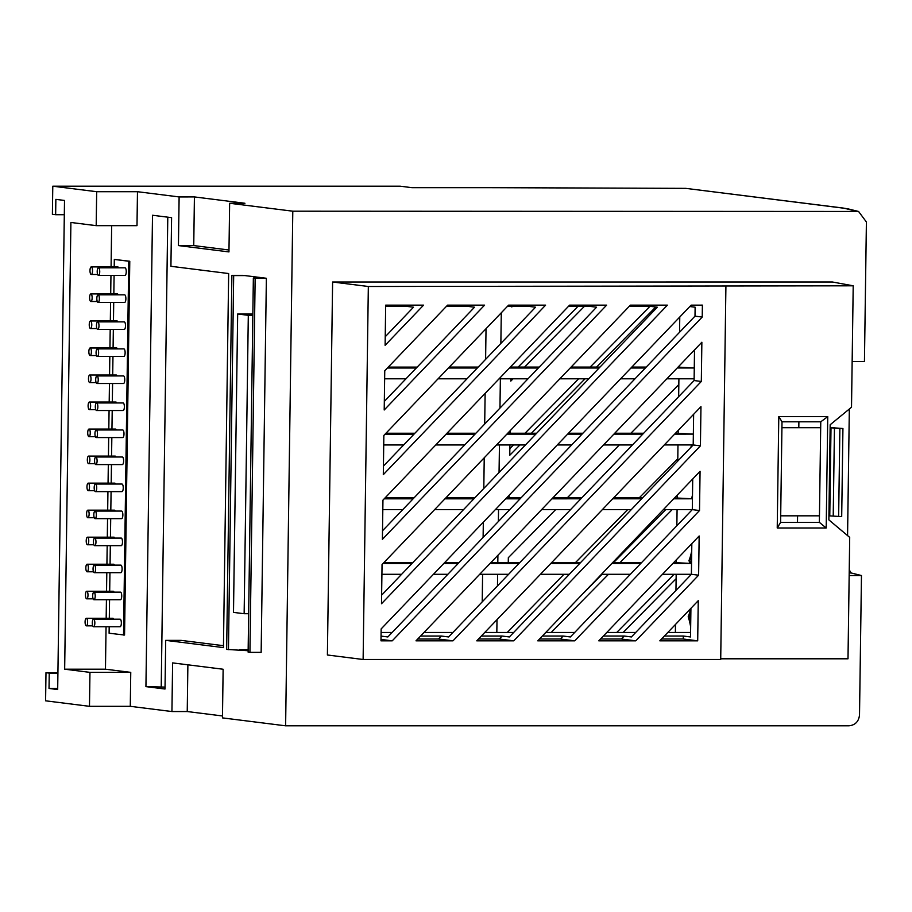 <?xml version="1.0" encoding="UTF-8"?>
<svg xmlns="http://www.w3.org/2000/svg" width="912" height="912" viewBox="0 0 912 912"><rect width="100%" height="100%" fill="white"/><g stroke="black" fill="none" stroke-linecap="round" stroke-linejoin="round"><path stroke-width="1.37" d="M86.298 625.837A3.785 1.265 -90 0 0 86.355 625.849A3.785 1.265 -90 0 0 87.609 622.144A3.785 1.265 -90 0 0 86.401 618.279A3.785 1.265 -90 0 0 86.355 618.268A3.785 1.265 -90 0 0 85.09 621.984A3.785 1.265 -90 0 0 86.298 625.837M113.692 619.18A3.785 1.265 -90 0 0 112.928 618.279A3.785 1.265 -90 0 0 112.871 618.268A3.785 1.265 -90 0 0 112.814 618.279M93.514 626.749A3.785 1.265 -90 0 0 93.571 626.749A3.785 1.265 -90 0 0 94.837 623.044A3.785 1.265 -90 0 0 93.617 619.18A3.785 1.265 -90 0 0 93.571 619.18A3.785 1.265 -90 0 0 92.306 622.885A3.785 1.265 -90 0 0 93.514 626.749M120.031 626.749A3.785 1.265 -90 0 0 120.088 626.749A3.785 1.265 -90 0 0 121.353 623.044A3.785 1.265 -90 0 0 120.145 619.18A3.785 1.265 -90 0 0 120.088 619.18A3.785 1.265 -90 0 0 120.031 619.18M86.674 598.819A3.785 1.265 -90 0 0 86.731 598.819A3.785 1.265 -90 0 0 87.997 595.114A3.785 1.265 -90 0 0 86.777 591.25A3.785 1.265 -90 0 0 86.731 591.238A3.785 1.265 -90 0 0 85.466 594.955A3.785 1.265 -90 0 0 86.674 598.819M114.068 592.15A3.785 1.265 -90 0 0 113.305 591.25A3.785 1.265 -90 0 0 113.248 591.238A3.785 1.265 -90 0 0 113.191 591.25M93.89 599.72A3.785 1.265 -90 0 0 93.947 599.72A3.785 1.265 -90 0 0 95.213 596.015A3.785 1.265 -90 0 0 94.004 592.15A3.785 1.265 -90 0 0 93.947 592.15A3.785 1.265 -90 0 0 92.682 595.855A3.785 1.265 -90 0 0 93.89 599.72M93.947 599.72L120.464 599.72A3.785 1.265 -90 0 0 120.464 599.72A3.785 1.265 -90 0 0 121.729 596.015A3.785 1.265 -90 0 0 120.521 592.15A3.785 1.265 -90 0 0 120.464 592.15A3.785 1.265 -90 0 0 120.418 592.15L93.947 592.15M87.05 571.79A3.785 1.265 -90 0 0 87.107 571.79A3.785 1.265 -90 0 0 88.373 568.085A3.785 1.265 -90 0 0 87.153 564.22A3.785 1.265 -90 0 0 87.107 564.22A3.785 1.265 -90 0 0 85.842 567.925A3.785 1.265 -90 0 0 87.05 571.79M114.445 565.121A3.785 1.265 -90 0 0 113.681 564.22A3.785 1.265 -90 0 0 113.624 564.22A3.785 1.265 -90 0 0 113.578 564.22L87.107 564.22M94.267 572.69A3.785 1.265 -90 0 0 94.324 572.69A3.785 1.265 -90 0 0 95.589 568.985A3.785 1.265 -90 0 0 94.381 565.121A3.785 1.265 -90 0 0 94.324 565.121A3.785 1.265 -90 0 0 93.058 568.826A3.785 1.265 -90 0 0 94.267 572.69M120.794 572.69A3.785 1.265 -90 0 0 120.84 572.69A3.785 1.265 -90 0 0 122.105 568.985A3.785 1.265 -90 0 0 120.897 565.121A3.785 1.265 -90 0 0 120.84 565.121A3.785 1.265 -90 0 0 120.794 565.121M87.427 544.76A3.785 1.265 -90 0 0 87.484 544.76A3.785 1.265 -90 0 0 88.749 541.055A3.785 1.265 -90 0 0 87.541 537.191A3.785 1.265 -90 0 0 87.484 537.191A3.785 1.265 -90 0 0 86.218 540.896A3.785 1.265 -90 0 0 87.427 544.76M114.821 538.091A3.785 1.265 -90 0 0 114.057 537.191A3.785 1.265 -90 0 0 114 537.191A3.785 1.265 -90 0 0 113.954 537.191M94.643 545.661A3.785 1.265 -90 0 0 94.7 545.672A3.785 1.265 -90 0 0 95.965 541.956A3.785 1.265 -90 0 0 94.757 538.091A3.785 1.265 -90 0 0 94.7 538.091A3.785 1.265 -90 0 0 93.434 541.796A3.785 1.265 -90 0 0 94.643 545.661M121.171 545.661A3.785 1.265 -90 0 0 121.216 545.672A3.785 1.265 -90 0 0 122.482 541.956A3.785 1.265 -90 0 0 121.273 538.091A3.785 1.265 -90 0 0 121.216 538.091A3.785 1.265 -90 0 0 121.171 538.091M87.803 517.731A3.785 1.265 -90 0 0 87.86 517.731A3.785 1.265 -90 0 0 89.125 514.026A3.785 1.265 -90 0 0 87.917 510.161A3.785 1.265 -90 0 0 87.86 510.161A3.785 1.265 -90 0 0 86.594 513.866A3.785 1.265 -90 0 0 87.803 517.731M115.197 511.062A3.785 1.265 -90 0 0 114.433 510.161A3.785 1.265 -90 0 0 114.376 510.161A3.785 1.265 -90 0 0 114.331 510.161M95.03 518.632A3.785 1.265 -90 0 0 95.076 518.643A3.785 1.265 -90 0 0 96.341 514.927A3.785 1.265 -90 0 0 95.133 511.073A3.785 1.265 -90 0 0 95.076 511.062A3.785 1.265 -90 0 0 93.811 514.778A3.785 1.265 -90 0 0 95.03 518.632M121.547 518.632A3.785 1.265 -90 0 0 121.604 518.643A3.785 1.265 -90 0 0 122.858 514.927A3.785 1.265 -90 0 0 121.649 511.073A3.785 1.265 -90 0 0 121.604 511.062A3.785 1.265 -90 0 0 121.547 511.073M88.19 490.702A3.785 1.265 -90 0 0 88.236 490.702A3.785 1.265 -90 0 0 89.501 486.997A3.785 1.265 -90 0 0 88.293 483.132A3.785 1.265 -90 0 0 88.236 483.132A3.785 1.265 -90 0 0 86.971 486.837A3.785 1.265 -90 0 0 88.19 490.702M115.573 484.033A3.785 1.265 -90 0 0 114.809 483.132A3.785 1.265 -90 0 0 114.752 483.132A3.785 1.265 -90 0 0 114.707 483.132M95.407 491.614A3.785 1.265 -90 0 0 95.452 491.614A3.785 1.265 -90 0 0 96.718 487.909A3.785 1.265 -90 0 0 95.509 484.044A3.785 1.265 -90 0 0 95.452 484.033A3.785 1.265 -90 0 0 94.187 487.749A3.785 1.265 -90 0 0 95.407 491.614M121.923 491.602A3.785 1.265 -90 0 0 121.98 491.614A3.785 1.265 -90 0 0 123.245 487.897A3.785 1.265 -90 0 0 122.026 484.044A3.785 1.265 -90 0 0 121.98 484.033A3.785 1.265 -90 0 0 121.923 484.044M88.567 463.672A3.785 1.265 -90 0 0 88.612 463.672A3.785 1.265 -90 0 0 89.878 459.967A3.785 1.265 -90 0 0 88.669 456.103A3.785 1.265 -90 0 0 88.612 456.103A3.785 1.265 -90 0 0 87.347 459.808A3.785 1.265 -90 0 0 88.567 463.672M115.961 457.003A3.785 1.265 -90 0 0 115.186 456.103A3.785 1.265 -90 0 0 115.14 456.103A3.785 1.265 -90 0 0 115.083 456.103M95.783 464.584A3.785 1.265 -90 0 0 95.828 464.584A3.785 1.265 -90 0 0 97.094 460.879A3.785 1.265 -90 0 0 95.885 457.015A3.785 1.265 -90 0 0 95.828 457.003A3.785 1.265 -90 0 0 94.574 460.72A3.785 1.265 -90 0 0 95.783 464.584M122.299 464.584A3.785 1.265 -90 0 0 122.356 464.584A3.785 1.265 -90 0 0 123.622 460.879A3.785 1.265 -90 0 0 122.402 457.015A3.785 1.265 -90 0 0 122.356 457.003A3.785 1.265 -90 0 0 122.299 457.015M88.943 436.643A3.785 1.265 -90 0 0 88.988 436.654A3.785 1.265 -90 0 0 90.254 432.938A3.785 1.265 -90 0 0 89.045 429.073A3.785 1.265 -90 0 0 88.988 429.073A3.785 1.265 -90 0 0 87.723 432.778A3.785 1.265 -90 0 0 88.943 436.643M116.337 429.985A3.785 1.265 -90 0 0 115.562 429.073A3.785 1.265 -90 0 0 115.516 429.073A3.785 1.265 -90 0 0 115.459 429.073M96.159 437.555A3.785 1.265 -90 0 0 96.216 437.555A3.785 1.265 -90 0 0 97.47 433.85A3.785 1.265 -90 0 0 96.262 429.985A3.785 1.265 -90 0 0 96.205 429.985A3.785 1.265 -90 0 0 94.951 433.69A3.785 1.265 -90 0 0 96.159 437.555M122.675 437.555A3.785 1.265 -90 0 0 122.732 437.555A3.785 1.265 -90 0 0 123.998 433.85A3.785 1.265 -90 0 0 122.778 429.985A3.785 1.265 -90 0 0 122.732 429.985A3.785 1.265 -90 0 0 122.675 429.985M89.319 409.613A3.785 1.265 -90 0 0 89.365 409.625A3.785 1.265 -90 0 0 90.63 405.908A3.785 1.265 -90 0 0 89.422 402.055A3.785 1.265 -90 0 0 89.365 402.044A3.785 1.265 -90 0 0 88.111 405.76A3.785 1.265 -90 0 0 89.319 409.613M116.713 402.956A3.785 1.265 -90 0 0 115.938 402.044A3.785 1.265 -90 0 0 115.892 402.044A3.785 1.265 -90 0 0 115.835 402.044M96.535 410.525A3.785 1.265 -90 0 0 96.592 410.525A3.785 1.265 -90 0 0 97.846 406.82A3.785 1.265 -90 0 0 96.638 402.956A3.785 1.265 -90 0 0 96.592 402.956A3.785 1.265 -90 0 0 95.327 406.661A3.785 1.265 -90 0 0 96.535 410.525M123.052 410.525A3.785 1.265 -90 0 0 123.109 410.525A3.785 1.265 -90 0 0 124.374 406.82A3.785 1.265 -90 0 0 123.166 402.956A3.785 1.265 -90 0 0 123.109 402.956A3.785 1.265 -90 0 0 123.052 402.956M89.695 382.584A3.785 1.265 -90 0 0 89.752 382.595A3.785 1.265 -90 0 0 91.006 378.89A3.785 1.265 -90 0 0 89.798 375.026A3.785 1.265 -90 0 0 89.752 375.014A3.785 1.265 -90 0 0 88.487 378.731A3.785 1.265 -90 0 0 89.695 382.584M117.089 375.926A3.785 1.265 -90 0 0 116.326 375.026A3.785 1.265 -90 0 0 116.269 375.014A3.785 1.265 -90 0 0 116.212 375.026M96.911 383.496A3.785 1.265 -90 0 0 96.968 383.496A3.785 1.265 -90 0 0 98.234 379.791A3.785 1.265 -90 0 0 97.014 375.926A3.785 1.265 -90 0 0 96.968 375.926A3.785 1.265 -90 0 0 95.703 379.631A3.785 1.265 -90 0 0 96.911 383.496M123.428 383.496A3.785 1.265 -90 0 0 123.485 383.496A3.785 1.265 -90 0 0 124.75 379.791A3.785 1.265 -90 0 0 123.542 375.926A3.785 1.265 -90 0 0 123.485 375.926A3.785 1.265 -90 0 0 123.428 375.926M90.071 355.566A3.785 1.265 -90 0 0 90.128 355.566A3.785 1.265 -90 0 0 91.394 351.861A3.785 1.265 -90 0 0 90.174 347.996A3.785 1.265 -90 0 0 90.128 347.985A3.785 1.265 -90 0 0 88.863 351.701A3.785 1.265 -90 0 0 90.071 355.566M117.466 348.897A3.785 1.265 -90 0 0 116.702 347.996A3.785 1.265 -90 0 0 116.645 347.985A3.785 1.265 -90 0 0 116.588 347.996M97.288 356.467A3.785 1.265 -90 0 0 97.345 356.467A3.785 1.265 -90 0 0 98.61 352.762A3.785 1.265 -90 0 0 97.39 348.897A3.785 1.265 -90 0 0 97.345 348.897A3.785 1.265 -90 0 0 96.079 352.602A3.785 1.265 -90 0 0 97.288 356.467M123.815 356.467A3.785 1.265 -90 0 0 123.861 356.467A3.785 1.265 -90 0 0 125.126 352.762A3.785 1.265 -90 0 0 123.918 348.897A3.785 1.265 -90 0 0 123.861 348.897A3.785 1.265 -90 0 0 123.815 348.897M90.448 328.537A3.785 1.265 -90 0 0 90.505 328.537A3.785 1.265 -90 0 0 91.77 324.832A3.785 1.265 -90 0 0 90.55 320.967A3.785 1.265 -90 0 0 90.505 320.967A3.785 1.265 -90 0 0 89.239 324.672A3.785 1.265 -90 0 0 90.448 328.537M117.842 321.868A3.785 1.265 -90 0 0 117.078 320.967A3.785 1.265 -90 0 0 117.021 320.967A3.785 1.265 -90 0 0 116.964 320.967M97.664 329.437A3.785 1.265 -90 0 0 97.721 329.437A3.785 1.265 -90 0 0 98.986 325.732A3.785 1.265 -90 0 0 97.778 321.868A3.785 1.265 -90 0 0 97.721 321.868A3.785 1.265 -90 0 0 96.455 325.573A3.785 1.265 -90 0 0 97.664 329.437M124.192 329.437A3.785 1.265 -90 0 0 124.237 329.437A3.785 1.265 -90 0 0 125.503 325.732A3.785 1.265 -90 0 0 124.294 321.868A3.785 1.265 -90 0 0 124.237 321.868A3.785 1.265 -90 0 0 124.192 321.868M90.824 301.507A3.785 1.265 -90 0 0 90.881 301.507A3.785 1.265 -90 0 0 92.146 297.802A3.785 1.265 -90 0 0 90.938 293.938A3.785 1.265 -90 0 0 90.881 293.938A3.785 1.265 -90 0 0 89.615 297.643A3.785 1.265 -90 0 0 90.824 301.507M118.218 294.838A3.785 1.265 -90 0 0 117.454 293.938A3.785 1.265 -90 0 0 117.397 293.938A3.785 1.265 -90 0 0 117.352 293.938M98.04 302.408A3.785 1.265 -90 0 0 98.097 302.419A3.785 1.265 -90 0 0 99.362 298.703A3.785 1.265 -90 0 0 98.154 294.838A3.785 1.265 -90 0 0 98.097 294.838A3.785 1.265 -90 0 0 96.832 298.543A3.785 1.265 -90 0 0 98.04 302.408M124.568 302.408A3.785 1.265 -90 0 0 124.613 302.419A3.785 1.265 -90 0 0 125.879 298.703A3.785 1.265 -90 0 0 124.67 294.838A3.785 1.265 -90 0 0 124.613 294.838A3.785 1.265 -90 0 0 124.568 294.838M91.2 274.478A3.785 1.265 -90 0 0 91.257 274.478A3.785 1.265 -90 0 0 92.522 270.773A3.785 1.265 -90 0 0 91.314 266.908A3.785 1.265 -90 0 0 91.257 266.908A3.785 1.265 -90 0 0 89.992 270.613A3.785 1.265 -90 0 0 91.2 274.478M118.594 267.809A3.785 1.265 -90 0 0 117.83 266.908A3.785 1.265 -90 0 0 117.773 266.908A3.785 1.265 -90 0 0 117.728 266.908M98.428 275.378A3.785 1.265 -90 0 0 98.473 275.39A3.785 1.265 -90 0 0 99.739 271.673A3.785 1.265 -90 0 0 98.53 267.82A3.785 1.265 -90 0 0 98.473 267.809A3.785 1.265 -90 0 0 97.208 271.525A3.785 1.265 -90 0 0 98.428 275.378M124.944 275.378A3.785 1.265 -90 0 0 124.99 275.39A3.785 1.265 -90 0 0 126.255 271.673A3.785 1.265 -90 0 0 125.047 267.82A3.785 1.265 -90 0 0 124.99 267.809A3.785 1.265 -90 0 0 124.944 267.82M676.852 525.745L677.08 509.626M672.167 509.626L620.023 562.579M608.486 574.298L551.213 632.461M507.289 632.472L563.958 574.298M575.495 562.579L627.638 509.626M639.175 497.906L677.798 458.69L677.981 444.942M678.152 433.234L678.186 430.43M508.258 562.579L508.326 557.699L555.659 509.626M567.196 497.906L619.339 444.953M630.887 433.234L678.824 384.533L678.904 378.811M679.075 367.091L679.087 366.031M508.987 510.435L508.999 509.626M509.158 497.906L509.204 495.17M655.728 307.002L596.573 367.091M585.037 378.811L531.445 433.234M519.908 444.953L509.762 455.259L509.899 444.953M510.07 433.234L510.104 430.772M584.444 306.307L524.594 367.091M513.057 378.811L510.8 381.102L510.823 378.811M510.994 367.091L511.005 366.373M512.464 306.307L511.826 306.956L511.837 306.307M675.952 590.417L676.123 578.71L623.192 632.461M381.045 636.097L387.851 636.952L695.001 316.145L695.126 307.207L689.803 306.535M780.604 522.348L819.364 522.348L820.766 421.8L782.006 421.8L780.604 522.348L777.229 527.98L778.791 416.624L827.754 416.624L826.192 527.98L777.229 527.98M420.569 636.052L441.397 636.052L448.613 636.952L570.524 509.626L694.1 380.543L694.522 349.9M664.381 636.04L683.305 636.04L690.521 636.952L690.92 608.327M603.356 636.04L624.196 636.04L631.412 636.952L691.399 574.298L698.615 575.198L699.162 535.982L598.774 640.828L635.778 640.828L698.615 575.198M662.477 574.298L691.399 574.298L691.82 543.643M542.344 636.04L563.171 636.04L570.388 636.952L692.299 509.626L699.515 510.526L700.063 471.31L537.761 640.828L574.765 640.828L699.515 510.526M663.377 509.626L692.299 509.626L692.721 478.971M481.319 636.052L502.159 636.052L509.375 636.952L693.2 444.942L700.416 445.854L700.963 406.638L476.748 640.828L513.741 640.828L700.416 445.854M664.289 444.942L693.2 444.942L693.633 414.299M381.626 595.171L657.313 307.207L650.096 306.295L629.269 306.295M384.328 401.417L474.525 307.207L467.309 306.307L446.481 306.307M383.428 466.089L535.538 307.207L528.322 306.307L507.494 306.307M382.516 530.773L596.562 307.207L589.346 306.307L568.507 306.307M384.75 370.774L384.203 409.99L484.591 305.144L447.587 305.144L384.75 370.774M383.849 435.446L383.302 474.662L545.604 305.144L508.6 305.144L383.849 435.446M382.949 500.118L382.402 539.334L606.628 305.144L569.624 305.144L382.949 500.118M382.048 564.517L381.501 603.733L667.379 305.144L630.386 305.144L382.048 564.517M381.102 632.472L392.149 632.472M423.989 632.472L452.911 632.472M484.751 632.472L513.661 632.472M545.775 632.461L574.685 632.461M606.788 632.461L635.698 632.461M667.801 632.461L690.578 632.461M385.651 306.307L406.285 306.307L413.501 307.207L385.229 336.745M659.798 640.828L697.691 640.828L698.261 600.655L659.798 640.828M381.148 628.915L380.988 640.84L392.228 640.84L702.217 317.057L702.388 305.132L691.136 305.144L381.148 628.915M423.567 305.144L385.673 305.144L385.115 345.317L423.567 305.144M415.986 640.84L452.979 640.828L701.317 381.455L701.864 342.239L415.986 640.84M725.906 286.493L720.708 659.479L363.124 659.49L327.397 654.998L332.606 282.013L832.417 282.002L853.21 285.809L368.334 286.493L363.124 659.49M109.189 626.749L109.098 633.224L124.556 635.037L129.778 261.242L114.319 259.43L114.217 266.908M249.934 652.354L255.155 278.274L253.354 278.057L248.121 652.126L249.934 652.354L261.151 652.354L266.372 278.274L243.094 275.356L231.876 275.356L226.655 649.424L248.144 650.712M165.015 689.016L145.931 686.622L152.509 215.255L171.593 217.649L170.92 266.293L228.661 273.543L223.44 647.611L165.699 640.361L165.015 689.016M57.923 672.703L45.988 672.703L45.6 700.815L89.479 706.321L89.957 672.372L64.661 669.191L70.897 222.471L96.193 225.652L136.994 225.652L137.473 191.702L179.117 196.935L194.416 196.924L244.94 203.273L229.642 203.273L292.798 211.196L285.616 725.815L222.46 717.892L223.132 669.237L172.607 662.899L171.935 711.542L130.279 706.321L130.758 672.372L105.461 669.191L106.054 626.749M229.642 203.273L228.958 251.917L178.433 245.579L179.117 196.935M106.168 618.268L106.43 599.72M106.544 591.238L106.807 572.69M106.921 564.22L107.183 545.672M107.308 537.191L107.559 518.643M107.684 510.161L107.935 491.614M108.061 483.132L108.323 464.584M108.437 456.103L108.699 437.555M108.813 429.073L109.075 410.525M109.189 402.044L109.451 383.496M109.565 375.014L109.828 356.467M109.942 347.985L110.204 329.437M110.318 320.967L110.58 302.419M110.705 293.938L110.956 275.39M111.082 266.908L111.652 225.652M123.53 635.037L128.752 261.242L114.319 259.43M114.091 275.39L113.84 293.938M113.715 302.419L113.464 320.967M113.339 329.437L113.088 347.985M112.963 356.467L112.7 375.014M112.586 383.496L112.324 402.044M112.21 410.525L111.948 429.073M111.834 437.555L111.572 456.103M111.458 464.584L111.196 483.132M111.082 491.614L110.819 510.161M110.705 518.643L110.443 537.191M110.318 545.672L110.067 564.22M109.942 572.69L109.691 591.238M109.565 599.72L109.303 618.268M239.674 649.652L248.155 649.652M849.243 569.897L851.215 572.987A108.209 4.275 0.8 0 1 851.512 573.055L861.464 575.529L859.514 714.985C858.762 721.506 855.262 725.108 849.015 725.804L285.616 725.815M187.883 664.814L187.234 711.542L222.482 715.966M187.234 711.542L171.935 711.542M89.479 706.321L130.279 706.321M852.15 361.46L864.451 361.46L866.4 221.992L858.58 211.47L292.798 211.196M856.197 211.185L845.926 208.643A97.39 3.842 0.8 0 0 841.708 207.936L685.756 188.362L497.473 187.701A216.418 8.539 0.8 0 0 480.772 187.678L412.007 187.678L400.094 186.185L52.782 186.196L52.394 214.309L55.643 214.708L55.86 199.363L64.513 200.446L57.684 689.552L49.031 688.457L49.237 673.113L45.988 672.703M96.193 225.652L96.672 191.702L52.782 186.196M96.672 191.702L137.473 191.702M861.464 575.529L849.163 575.529M847.567 535.583L849.334 409.009M578.014 306.307L518.153 367.091M649.994 306.295L590.132 367.091M578.596 378.811L525.016 433.234M513.467 444.953L509.854 448.624M665.726 509.626L613.582 562.579M602.045 574.298L580.784 595.901M674.025 574.298L616.751 632.461M685.756 188.362L842.905 208.016A10.819 10.192 -82.8 0 0 841.708 207.936M64.319 214.708L55.643 214.708M57.912 673.113L49.237 673.113M57.707 688.457L49.031 688.457M720.708 658.795L848 658.795L849.699 537.373L828.86 519.874L830.182 424.73L851.512 407.231L853.21 285.809M368.334 286.493L332.606 282.013M797.487 522.348L797.578 515.827M798.809 427.58L798.889 421.8M692.596 444.942A37.871 12.643 90 0 1 692.276 445.911M691.661 555.191A37.871 12.643 90 0 1 689.894 560.549A37.871 12.643 90 0 1 690.76 563.365M690.874 611.405A37.871 12.643 90 0 1 689.107 616.774A37.871 12.643 90 0 1 690.726 622.565M689.107 616.774L688.184 616.774A37.871 12.643 90 0 1 690.658 626.954M691.718 551.03A37.871 12.643 90 0 1 688.97 560.549A37.871 12.643 90 0 1 689.803 563.24M690.646 608.612A37.871 12.643 90 0 1 688.184 616.774M691.262 509.626A37.871 12.643 90 0 1 691.456 510.503M692.504 494.806A37.871 12.643 90 0 1 691.604 498.682M691.672 444.942A37.871 12.643 90 0 1 690.806 447.45M679.554 332.276L679.771 317.011M678.665 396.674L678.824 384.533M677.251 497.906L677.285 495.102M677.764 461.073L677.798 458.69M676.123 578.71L676.18 574.298M676.339 562.579L676.385 559.774M675.37 632.461L675.484 624.446M689.894 560.549L688.97 560.549M828.917 515.827L841.696 516.614L842.927 428.503L830.148 427.58M838.641 516.614L839.872 428.503L842.927 428.503M830.148 427.717L839.872 428.503M781.926 427.717L820.686 427.717M780.695 515.827L819.455 515.827M820.686 427.58L781.926 427.58M194.416 196.924L193.743 245.579L228.992 250.002M193.743 245.579L178.433 245.579M165.038 687.101L145.931 686.622M161.23 686.622L167.785 217.17M223.463 645.696L180.998 640.361L165.699 640.361M237.667 313.99L233.495 612.385L244.142 613.719L248.303 315.324L237.667 313.99L252.841 313.99M248.303 315.324L252.829 315.324M244.142 613.719L248.657 613.719M255.155 278.274L266.372 278.274M253.354 278.057L264.571 278.057M228.456 649.652L233.677 275.584L231.876 275.356M233.677 275.584L244.895 275.584M128.752 261.242L129.778 261.242M89.957 672.372L130.758 672.372M64.661 669.191L105.461 669.191M600.518 639.016L621.346 639.016L624.196 636.04M621.346 639.016L635.778 640.828M539.494 639.016L560.321 639.016L563.171 636.04M560.321 639.016L574.765 640.828M478.481 639.016L499.309 639.016L513.741 640.828M499.309 639.016L502.159 636.052M694.1 380.543L701.317 381.455M417.719 639.027L438.547 639.027L441.397 636.052M438.547 639.027L452.979 640.828M650.096 306.295L651.214 305.144M589.346 306.307L590.452 305.144M528.322 306.307L529.439 305.144M467.309 306.307L468.415 305.144M406.285 306.307L407.402 305.144M695.001 316.145L702.217 317.057M380.999 639.426L392.228 640.84M661.531 639.016L683.259 639.016L697.691 640.828M683.259 639.016L683.305 636.04M691.547 563.479L672.828 563.479M630.374 574.298L601.464 574.298M640.726 563.491L611.815 563.491M569.362 574.298L540.44 574.298M579.713 563.491L550.791 563.491M508.6 574.298L479.689 574.298M518.951 563.491L490.04 563.491M401.599 574.298L381.911 574.298M411.95 563.491L383.029 563.491M447.838 574.298L433.439 574.298M458.189 563.491L443.791 563.491M673.694 562.579L691.547 563.468M641.592 562.579L612.682 562.579M580.579 562.579L551.657 562.579M519.817 562.579L490.907 562.579M459.055 562.579L444.657 562.579M412.817 562.59L383.906 562.59M674.606 497.906L692.447 498.784L673.729 498.807M631.275 509.626L602.365 509.626M641.626 498.807L612.716 498.807M570.524 509.626L541.603 509.626M580.876 498.807L551.954 498.818M463.524 509.626L434.602 509.626M473.875 498.818L444.953 498.818M402.762 509.626L382.812 509.626M413.113 498.818L384.191 498.818M509.762 509.626L495.364 509.626M520.114 498.818L505.715 498.818M642.493 497.906L613.582 497.906M581.742 497.906L552.82 497.906M520.98 497.906L506.582 497.906M474.742 497.906L445.82 497.906M413.98 497.906L385.069 497.906M675.507 433.234L693.348 434.112L674.641 434.135M632.438 444.953L603.527 444.953M642.789 434.135L613.879 434.135M525.437 444.953L496.527 444.953M535.789 434.135L506.878 434.135M464.687 444.953L435.765 444.953M475.027 434.146L446.116 434.146M403.663 444.953L383.724 444.953M414.014 434.146L385.103 434.146M571.687 444.953L557.278 444.953M582.038 434.135L567.629 434.135M643.655 433.234L614.745 433.234M582.905 433.234L568.507 433.234M536.655 433.234L507.745 433.234M475.904 433.234L446.983 433.234M414.88 433.234L385.97 433.234M694.123 378.811L666.854 378.811M678.072 367.091L694.271 367.981L677.206 367.992M588.764 378.811L559.843 378.811M599.116 368.003L570.194 368.003M528.002 378.811L499.092 378.811M538.354 368.003L509.443 368.003M466.99 378.811L438.068 378.811M477.341 368.003L448.419 368.003M405.965 378.811L384.647 378.811M416.317 368.003L387.406 368.003M635.003 378.811L620.605 378.811M645.354 368.003L630.956 368.003M646.22 367.091L631.822 367.091M599.982 367.091L571.072 367.091M539.22 367.091L510.31 367.091M478.207 367.091L449.285 367.091M417.183 367.103L388.273 367.103M778.791 416.624L782.006 421.8M819.364 522.348L826.192 527.98M827.754 416.624L820.766 421.8M496.823 632.472L497.006 619.67M497.473 585.914L497.633 574.298M497.804 562.579L497.906 555.271M498.374 521.516L498.545 509.626M499.058 472.507L499.445 444.953M499.958 408.109L500.369 378.811M500.859 343.436L501.292 312.782M851.215 572.987L849.197 572.987M486.028 328.719L485.606 359.374M485.127 393.403L484.694 424.046M484.226 457.801L483.805 488.444M483.326 522.2L483.109 537.453M482.596 574.298L482.22 601.863M833.226 515.941L834.457 427.831M829.772 515.827L831.003 427.717M845.926 208.643A10.819 10.659 -76.1 0 1 848.377 208.951L858.58 211.47M86.355 625.849L92.75 625.849M93.571 626.749L120.088 626.749M86.731 598.819L93.127 598.819M87.107 571.79L93.503 571.79M94.324 572.69L120.84 572.69M87.484 544.76L93.879 544.76M94.7 545.672L121.216 545.672M87.86 517.731L94.255 517.731M95.076 518.643L121.604 518.643M88.236 490.702L94.631 490.702M95.452 491.614L121.98 491.614M88.612 463.672L95.008 463.672M95.828 464.584L122.356 464.584M88.988 436.654L95.395 436.654M96.216 437.555L122.732 437.555M89.365 409.625L95.771 409.625M96.592 410.525L123.109 410.525M89.752 382.595L96.148 382.595M96.968 383.496L123.485 383.496M90.128 355.566L96.524 355.566M97.345 356.467L123.861 356.467M90.505 328.537L96.9 328.537M97.721 329.437L124.237 329.437M90.881 301.507L97.276 301.507M98.097 302.419L124.613 302.419M91.257 274.478L97.652 274.478M98.473 275.39L124.99 275.39M98.473 267.809L124.99 267.809M91.257 266.908L117.773 266.908M98.097 294.838L124.613 294.838M90.881 293.938L117.397 293.938M97.721 321.868L124.237 321.868M90.505 320.967L117.021 320.967M97.345 348.897L123.861 348.897M90.128 347.985L116.645 347.985M96.968 375.926L123.485 375.926M89.752 375.014L116.269 375.014M96.592 402.956L123.109 402.956M89.365 402.044L115.892 402.044M96.205 429.985L122.732 429.985M88.988 429.073L115.516 429.073M95.828 457.003L122.356 457.003M88.612 456.103L115.14 456.103M95.452 484.033L121.98 484.033M88.236 483.132L114.752 483.132M95.076 511.062L121.604 511.062M87.86 510.161L114.376 510.161M94.7 538.091L121.216 538.091M87.484 537.191L114 537.191M94.324 565.121L120.84 565.121M86.731 591.238L113.248 591.238M93.571 619.18L120.088 619.18M86.355 618.268L112.871 618.268M848.377 208.951L842.905 208.016"/></g></svg>
